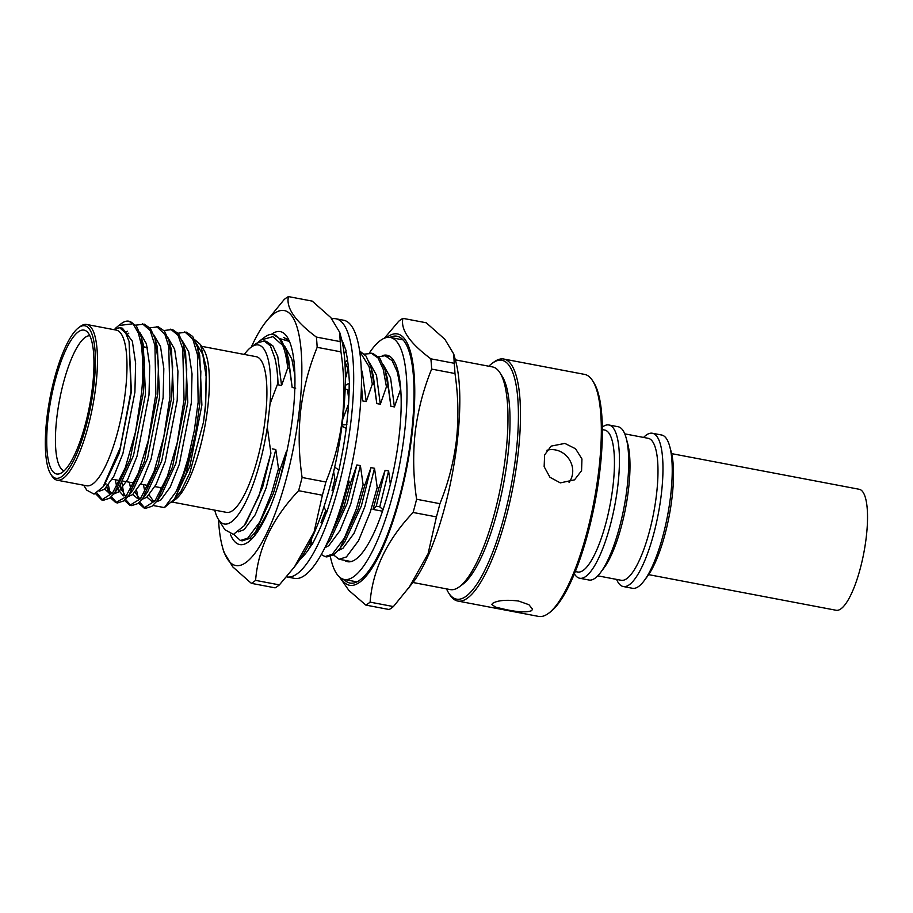 <?xml version="1.0" encoding="UTF-8"?>
<svg xmlns="http://www.w3.org/2000/svg" width="913" height="913" viewBox="0 0 913 913"><rect width="100%" height="100%" fill="white"/><g stroke="black" fill="none" stroke-linecap="round" stroke-linejoin="round"><path stroke-width="1.37" d="M308.662 544.787L311.812 542.973M286.511 576.845A131.381 35.139 -79.2 0 0 286.773 576.902A131.381 35.139 -79.2 0 0 301.028 570.442A131.381 35.139 -79.2 0 0 349.782 430.377A131.381 35.139 -79.2 0 0 335.847 318.763A131.381 35.139 -79.2 0 0 331.898 318.82M286.773 576.902L294.557 578.386A131.381 35.139 -79.2 0 0 308.799 571.915A131.381 35.139 -79.2 0 0 357.554 431.849A131.381 35.139 -79.2 0 0 343.619 320.235L335.847 318.763M334.683 467.148L338.963 470.115L341.428 457.481A117.423 31.407 -79.2 0 0 341.713 456.021A117.423 31.407 -79.2 0 0 346.655 424.796L347.91 412.699A117.423 31.407 -79.2 0 0 348.024 411.307A117.423 31.407 -79.2 0 0 349.154 383.232L345.262 385.423M349.428 382.832L348.823 373.269A117.423 31.407 -79.2 0 0 348.755 372.15A117.423 31.407 -79.2 0 0 345.89 351.505L344.053 353.205M346.153 350.843L344.018 345.182A117.423 31.407 -79.2 0 0 343.779 344.521A117.423 31.407 -79.2 0 0 341.77 340.07M299.761 559.76L301.655 557.866A117.423 31.407 -79.2 0 0 302.123 557.409A117.423 31.407 -79.2 0 0 312.143 543.874M311.002 540.051L312.292 544.353L316.4 536.045A117.423 31.407 -79.2 0 0 316.868 535.098A117.423 31.407 -79.2 0 0 326.626 511.828M323.875 507.103L326.808 512.136L330.358 500.803A117.423 31.407 -79.2 0 0 330.78 499.491A117.423 31.407 -79.2 0 0 338.746 469.978M346.198 428.437L341.941 426.051M346.906 424.716L342.09 424.899M251.303 347.066A129.737 34.705 100.8 0 1 264.861 323.202L284.16 299.544A147.803 39.533 100.8 0 1 288.428 296.588C285.883 307.772 295.196 321.273 316.389 337.08L340.172 341.599L339.727 332.4L341.165 337.707A129.737 34.705 100.8 0 1 342.797 419.147L348.561 404.003M308.16 550.083L311.926 543.144M347.488 359.893L346.118 361.514L344.783 361.012M349.12 390.536L345.148 388.835M648.652 574.642L836.148 610.272A61.582 16.468 -79.2 0 0 862.796 557.98A61.582 16.468 -79.2 0 0 859.156 489.265L671.648 453.635M446.514 588.874A121.532 32.503 -79.2 0 0 448.545 592.754A121.532 32.503 -79.2 0 0 465.698 596.543A121.532 32.503 -79.2 0 0 515.982 454.263A121.532 32.503 -79.2 0 0 492.723 362.952A121.532 32.503 -79.2 0 0 492.141 363.363A121.532 32.503 -79.2 0 0 488.832 366.227M448.545 592.754L449.687 594.58A123.175 32.948 -79.2 0 0 457.767 601.039A123.175 32.948 -79.2 0 0 467.068 598.414A123.175 32.948 -79.2 0 0 515.891 470.115A123.175 32.948 -79.2 0 0 503.759 359.037A123.175 32.948 -79.2 0 0 494.458 361.662A123.175 32.948 -79.2 0 0 493.876 362.084L492.141 363.363M564.873 443.41L551.144 446.103L544.616 454.925L544.148 466.691L549.957 477.282L560.308 482.874L574.539 479.839L581.57 470.674L581.946 458.965L575.567 448.785L564.873 443.41M457.767 601.039L538.602 616.412A123.175 32.948 -79.2 0 0 547.903 613.776A123.175 32.948 -79.2 0 0 548.496 613.365A123.175 32.948 -79.2 0 0 593.964 501.557A123.175 32.948 -79.2 0 0 592.685 380.858A123.175 32.948 -79.2 0 0 584.605 374.398L503.759 359.037M518.55 601.028C506.316 599.59 497.699 600.343 492.723 603.288L491.776 604.497L495.622 607.145L506.133 609.633C518.23 612.178 526.71 612.532 531.583 610.683L532.553 609.222L528.924 604.714L518.55 601.028M548.496 613.365L550.219 612.087A121.532 32.503 -79.2 0 0 595.093 501.773A121.532 32.503 -79.2 0 0 593.827 382.684L592.685 380.858M546.978 450.235A20.531 19.082 -124.7 0 1 555.458 449.938A20.531 19.082 -124.7 0 1 569.073 482.452M575.338 571.572L577.644 572.006A72.264 19.333 -79.2 0 0 583.11 570.465A72.264 19.333 -79.2 0 0 611.744 495.2A72.264 19.333 -79.2 0 0 604.634 430.034L602.329 429.589M574.414 573.843A78.004 20.862 -79.2 0 0 579.721 578.249A78.004 20.862 -79.2 0 0 585.61 576.582A78.004 20.862 -79.2 0 0 616.526 495.325A78.004 20.862 -79.2 0 0 608.845 424.979A78.004 20.862 -79.2 0 0 602.957 426.645A78.004 20.862 -79.2 0 0 602.295 427.124M579.721 578.249L588.976 580.017A78.004 20.862 -79.2 0 0 594.877 578.351A78.004 20.862 -79.2 0 0 600.628 572.451A78.004 20.862 -79.2 0 0 624.047 507.274A78.004 20.862 -79.2 0 0 626.17 438.057A78.004 20.862 -79.2 0 0 618.112 426.736L608.845 424.979M600.628 572.451L603.984 567.954A72.264 19.333 -79.2 0 0 625.679 507.582A72.264 19.333 -79.2 0 0 627.642 443.467L626.17 438.057M597.775 575.829L621.182 580.28A72.264 19.333 -79.2 0 0 626.638 578.739A72.264 19.333 -79.2 0 0 655.283 503.474A72.264 19.333 -79.2 0 0 648.162 438.308L624.766 433.858M616.595 579.413A78.004 20.862 -79.2 0 0 623.248 586.523A78.004 20.862 -79.2 0 0 629.137 584.856A78.004 20.862 -79.2 0 0 660.053 503.599A78.004 20.862 -79.2 0 0 652.373 433.253A78.004 20.862 -79.2 0 0 646.484 434.919A78.004 20.862 -79.2 0 0 643.585 437.43M623.248 586.523L632.504 588.292A78.004 20.862 -79.2 0 0 638.404 586.625A78.004 20.862 -79.2 0 0 644.156 580.725A78.004 20.862 -79.2 0 0 667.574 515.548A78.004 20.862 -79.2 0 0 669.697 446.32A78.004 20.862 -79.2 0 0 661.64 435.01L652.373 433.253M644.156 580.725L647.511 576.229A72.264 19.333 -79.2 0 0 669.206 515.856A72.264 19.333 -79.2 0 0 671.181 451.741L669.697 446.32M413.018 582.505L450.28 589.593A113.315 30.312 -79.2 0 0 459.376 586.785L462.834 584.229A110.028 29.433 -79.2 0 0 507.833 455.781A110.028 29.433 -79.2 0 0 502.31 376.533L500.027 372.892A113.315 30.312 -79.2 0 0 492.598 366.946L455.336 359.859M459.376 586.785A113.315 30.312 -79.2 0 0 505.722 454.503A113.315 30.312 -79.2 0 0 500.027 372.892M365.828 605.091L389.143 609.519A147.803 39.533 -79.2 0 0 393.412 606.563L413.794 581.467A127.888 34.203 -79.2 0 0 457.276 441.401A127.888 34.203 -79.2 0 0 455.678 361.126L453.761 354.073L444.871 339.294L426.245 322.78L402.93 318.352C400.373 329.536 409.697 343.037 430.879 358.832A147.803 39.533 -79.2 0 1 431.655 369.092C423.438 389.189 417.937 410.314 415.153 432.465C412.813 454.697 413.292 476.963 416.602 499.251A147.803 39.533 -79.2 0 1 413.11 512.467C387.009 539.971 372.675 569.86 370.096 602.135A147.803 39.533 -79.2 0 1 365.828 605.091L348.903 590.426L339.408 576.948M408.476 588.588L428.094 553.677L436.425 516.895A147.803 39.533 -79.2 0 0 439.918 503.679C448.123 483.582 453.635 462.457 456.42 440.306C458.783 418.074 458.303 395.82 454.982 373.531A147.803 39.533 -79.2 0 0 454.206 363.271L430.879 358.832M340.937 578.112A127.888 34.203 -79.2 0 0 379.819 554.145A127.888 34.203 -79.2 0 0 412.197 432.83A127.888 34.203 -79.2 0 0 386.667 337.502M343.984 579.413A125.629 33.598 -79.2 0 0 350.033 583.076A125.629 33.598 -79.2 0 0 411.512 433.31A125.629 33.598 -79.2 0 0 396.95 336.224A125.629 33.598 -79.2 0 0 389.977 337.411M369.434 352.875A123.175 32.948 100.8 0 1 390.273 337.468A123.175 32.948 100.8 0 1 404.539 432.648A123.175 32.948 100.8 0 1 344.281 579.47A123.175 32.948 100.8 0 1 330.369 556.633M382.501 355.602A105.109 28.109 100.8 0 1 386.907 355.214A105.109 28.109 100.8 0 1 399.084 436.425A105.109 28.109 100.8 0 1 347.648 561.723A105.109 28.109 100.8 0 1 344.361 560.262M382.57 511.223L372.995 509.408L376.247 506.167L379.774 506.841L383.072 509.751M364.869 485.077L363.1 484.735L356.264 509.1L344.395 538.088L332.321 554.259L325.028 556.588L326.797 556.93L334.078 554.59L340.013 548.336L358.033 509.443L364.869 485.077L370.986 467.616L374.513 468.289L377.206 487.416L378.975 487.747L372.995 509.408M377.206 487.416L370.37 511.782L358.501 540.77L346.426 556.93L339.134 559.27L333.576 554.967M345.342 374.535L345.776 378.016M359.562 350.9L366.079 356.138L370.906 367.026L374.102 384.441L372.333 384.099L366.216 401.56L362.689 400.887L361.274 389.589M359.631 351.334L369.137 366.695L372.333 384.099M364.435 354.096L372.789 353.365L379.831 358.33L385.001 369.708L388.196 387.123L386.439 386.781L380.31 404.242L376.795 403.569L374.102 384.441M371.032 353.034L378.073 357.999L383.243 369.377L386.439 386.781M271.481 334.329A108.396 28.988 100.8 0 1 287.355 337.285A108.396 28.988 100.8 0 1 292.799 415.358A108.396 28.988 100.8 0 1 248.473 541.888A108.396 28.988 100.8 0 1 230.396 534.356M252.41 538.316L249.146 538.75M171.975 502.013L226.561 512.387A79.237 21.193 -79.2 0 0 265.329 417.926A79.237 21.193 -79.2 0 0 256.154 356.686L201.579 346.312M160.254 487.553A79.237 21.193 -79.2 0 0 161.099 490.84M171.507 502.333L175.399 499.491A79.237 21.193 -79.2 0 0 207.81 406.993A79.237 21.193 -79.2 0 0 203.827 349.919L200.461 344.521L194.629 339.613M339.727 332.4L330.848 317.621L312.212 301.107L288.428 296.588M340.172 341.599A147.803 39.533 100.8 0 1 340.948 351.847L317.165 347.328C308.948 367.403 303.447 388.527 300.662 410.702C298.3 432.694 298.779 454.959 302.1 477.488L325.884 482.007C334.169 461.681 339.67 440.557 342.386 418.633C344.749 396.379 344.258 374.113 340.948 351.847M172.215 501.842L181.002 491.274L189.79 472.991L203.496 422.16L205.665 405.692L206.464 368.224L200.449 344.521M152.928 505.471L164.42 507.594L176.198 491.502A90.33 24.16 -79.2 0 0 195.85 432.237L186.206 473.231L174.451 499.103L164.42 507.605M264.861 323.202A129.737 34.705 100.8 0 1 299.259 410.873A129.737 34.705 100.8 0 1 262.088 542.196A129.737 34.705 100.8 0 1 222.373 546.727A129.737 34.705 100.8 0 1 218.515 519.554M316.389 337.08A147.803 39.533 100.8 0 1 317.165 347.328M115.529 328.246L118.724 325.519L133.093 323.773A90.33 24.16 -79.2 0 0 128.801 321.205L136.288 325.77L141.195 336.851L144.437 360.806L143.512 391.803L130.171 459.068L114.582 493.02L109.663 498.224L103.431 500.267L101.663 499.925L95.557 493.636M102.564 500.027L96.892 492.929M133.093 323.773L138.331 332.994L140.819 342.683C141.641 345.331 142.302 352.909 142.816 365.417C142.839 378.735 142.565 380.812 141.743 391.472L135.581 431.723L125.229 467.89L112.607 492.952L101.663 499.925M178.115 333.199L186.514 332.172L192.7 336.486L197.607 347.579L200.849 371.523L199.924 402.53L195.85 432.237M184.757 331.841L192.814 339.191L197.436 354.586L198.155 402.188L194.321 430.582L188.089 458.452L183.342 473.881L176.198 491.502M164.009 330.517L172.42 329.49L178.594 333.804L183.148 343.676L186.743 368.841L185.818 399.848L172.477 467.114L156.888 501.054L151.969 506.27L145.738 508.301L143.98 507.97L138.525 503.052M144.87 508.062L139.643 502.036M138.046 497.437L136.619 490.464M170.651 329.159L178.092 335.379L182.76 348.869L184.061 399.506L177.179 442.965L167.376 476.346L155.084 500.769L143.969 507.97M149.915 327.835L158.314 326.808L164.488 331.122L169.053 340.994L172.637 366.17L171.712 397.166L158.371 464.432L142.782 498.372L137.863 503.588L131.632 505.619L129.874 505.288L124.43 500.37M130.776 505.38L125.538 499.354M123.94 494.755L121.931 482.772M156.557 326.477L164.911 334.42L168.757 346.655L169.955 396.835L163.781 437.133L154 471.701L140.499 498.726L129.874 505.288M121.212 490.167L120.448 485.1M135.809 325.154L144.208 324.126L150.394 328.452L154.948 338.312L158.531 363.488L157.618 394.484L144.265 461.75L128.676 495.702L123.769 500.906L117.537 502.949L115.768 502.607L110.325 497.688M116.67 502.709L111.432 496.672M110.176 493.26L108.419 485.1M142.451 323.795L150.166 330.529L154.948 345.513L155.849 394.154L148.26 440.682L138.331 473.185L125.492 497.163L115.768 502.618M108.407 492.906L106.992 486.834M50.763 474.189L51.904 476.015A79.237 21.193 -79.2 0 0 57.108 480.181L86.644 485.784A79.237 21.193 -79.2 0 0 125.412 391.323A79.237 21.193 -79.2 0 0 116.236 330.095L86.701 324.48A79.237 21.193 -79.2 0 0 80.333 326.443L78.609 327.721A77.594 20.759 -79.2 0 0 46.871 418.302A77.594 20.759 -79.2 0 0 50.763 474.189A77.594 20.759 -79.2 0 0 74.33 459.079A77.594 20.759 -79.2 0 0 93.822 385.765A77.594 20.759 -79.2 0 0 78.609 327.721M113.292 329.536L119.66 327.676L125.789 333.279L129.075 341.462L131.016 391.198L120.322 447.541L103.112 486.8L94.028 494.116L86.769 490.155L83.699 485.225M57.108 480.181A79.237 21.193 -79.2 0 0 95.876 385.708A79.237 21.193 -79.2 0 0 86.701 324.48M92.51 386.678A73.245 19.595 -79.2 0 0 86.929 331.59A73.245 19.595 -79.2 0 0 48.184 417.389A73.245 19.595 -79.2 0 0 59.927 473.642A73.245 19.595 -79.2 0 0 92.51 386.678M89.816 335.733A68.806 18.408 -79.2 0 0 56.8 417.846A68.806 18.408 -79.2 0 0 64.127 470.857M302.1 477.488A147.803 39.533 100.8 0 1 298.608 490.703C272.519 518.207 258.174 548.097 255.594 580.371L279.378 584.891L294.443 566.916L314.061 532.005L322.392 495.223L298.608 490.703M325.884 482.007A147.803 39.533 100.8 0 1 322.392 495.223M255.594 580.371A147.803 39.533 100.8 0 1 251.326 583.327L232.769 566.893L223.822 552.034L222.373 546.727M279.378 584.891A147.803 39.533 100.8 0 1 275.11 587.846L251.326 583.327M342.797 419.147A129.737 34.705 100.8 0 1 298.688 561.233L294.443 566.916M289.398 341.268L283.772 337.445L288.987 340.401M280.542 338.837L289.467 341.451M128.801 321.205A90.33 24.16 -79.2 0 0 121.543 323.43L118.724 325.519M120.95 328.075L122.433 328.201L132.317 341.131L135.626 363.214L134.896 392.328L122.901 453.613L113.726 476.518L104.39 489.3L99.163 491.228M126.667 334.888L128.813 333.142M139.723 332.309L146.422 343.813L149.732 365.896L149.002 394.998L137.007 456.295L127.831 479.199L118.496 491.981L113.874 493.933M111.169 493.18L106.889 486.937M105.988 484.118L105.703 482.988M153.829 334.991L160.517 346.495L163.826 368.578L163.107 397.68L151.113 458.977L141.937 481.881L132.59 494.663L127.98 496.615M125.275 495.862L119.865 485.921M119.089 482.201L118.804 480.375M167.935 337.662L174.623 349.177L177.932 371.26L177.213 400.362L165.207 461.658L156.032 484.552L146.696 497.345L142.074 499.297M139.381 498.544L135.101 492.301M133.195 484.894L132.864 482.817M182.029 340.344L188.729 351.859L192.038 373.931L191.308 403.044L179.313 464.34L170.138 487.234L160.802 500.027L156.18 501.979M153.475 501.214L149.196 494.972M147.29 487.576L146.936 485.248M196.135 343.026L202.823 354.541L206.133 376.613L205.414 405.726L203.496 422.16M129.121 341.622L131.369 391.654L119.375 452.939L104.185 485.317M125.332 332.446L127.352 331.214M141.195 336.851L143.261 344.452L145.475 394.336L133.481 455.621L119.295 486.709L114.582 493.02M112.847 492.632L109.343 493.18L104.653 489.094M155.29 339.533L157.367 347.134L159.581 397.018L147.586 458.303L133.401 489.391L128.676 495.702M126.953 495.314L123.449 495.862L117.515 489.083M116.716 486.652L115.278 479.77M169.396 342.215L171.473 349.816L173.687 399.689L161.692 460.985L147.507 492.073L142.782 498.372M141.059 497.996L137.543 498.544L132.853 494.458M130.821 489.334L129.349 482.201M183.502 344.897L185.579 352.498L187.781 402.371L175.787 463.667L161.601 494.743L156.888 501.054M155.153 500.678L151.649 501.226L146.959 497.14M144.927 492.016L143.421 484.643M197.607 347.579L199.673 355.18L201.887 405.052L189.893 466.349L174.451 499.103M214.726 510.139A91.152 24.377 -79.2 0 0 218.355 519.292A91.152 24.377 -79.2 0 0 267.326 427.33L270.043 403.866A91.152 24.377 -79.2 0 0 251.052 347.248A91.152 24.377 -79.2 0 0 244.319 354.438M267.326 427.33L270.91 453.225L258.778 496.512L244.136 525.774L233.431 534.39L224.872 529.711L218.355 519.292M270.043 403.866L277.906 383.163C277.586 373.097 276.536 364.607 274.756 357.691C276.639 364.869 277.735 373.908 278.077 384.807L277.906 383.163M251.052 347.248L256.393 343.299L264.119 340.926L270.351 345.844L274.756 357.691M282.699 345.354C285.039 350.991 286.705 358.547 287.721 368.019L289.478 368.35L286.283 350.946L281.113 339.568L273.261 334.455A104.287 27.892 -79.2 0 1 282.699 345.354L272.884 336.646L260.753 340.093L258.345 342.055M273.261 334.455A104.287 27.892 -79.2 0 0 264.896 337.034L260.753 340.093M264.119 340.926L266.402 341.348L272.941 345.947L277.757 356.447L281.592 385.48L278.077 384.807M287.721 368.019L281.592 385.48M270.91 453.225L262.624 487.222L246.008 523.263L244.136 525.774M286.591 352.019L288.668 359.619L292.171 387.489L289.478 368.35M269.575 508.906L260.114 525.945L255.4 532.256L273.409 493.351L280.257 468.985L286.374 451.536L279.766 479.884M255.4 532.256L249.466 538.51L242.185 540.85L240.416 540.507L233.774 534.322M378.975 487.747L385.092 470.298L388.618 470.96L390.365 484.461M388.618 470.96L379.774 506.841M385.092 470.298L376.247 506.167M378.541 356.778L385.126 355.716L392.168 360.681L397.349 372.048L400.704 389.497M374.513 468.289L364.869 506.658L353.982 533.42L342.911 548.348L338.255 550.539M383.312 364.778L390.581 377.891L394.416 406.924L390.89 406.251L388.196 387.123M400.545 389.463L394.416 406.924M370.986 467.616L361.343 505.996L344.726 542.025L340.013 548.336M385.309 370.781L387.374 378.381L390.89 406.251M325.028 556.588L321.296 554.545M325.987 545.563L343.927 506.761L350.763 482.395L356.892 464.934L360.407 465.607L363.1 484.735M360.407 465.607L350.763 503.976L339.887 530.738L328.806 545.666L324.925 547.697M369.206 362.096L376.476 375.209L380.31 404.242M356.892 464.934L347.237 503.314L330.632 539.343L325.907 545.654M371.203 368.099L373.28 375.7L376.795 403.569M350.763 482.395L349.006 482.053L342.158 506.418L331.761 532.541M348.538 479.371L349.006 482.053M361.206 369.035L362.37 372.527L366.216 401.56M361.4 384.327L362.689 400.887M336.395 479.656L334.9 479.371L332.058 490.407M325.793 510.39L320.999 522.624M311.265 540.941L309.199 543.749M333.644 471.724L334.9 479.371M344.817 361.434L348.001 368.978M345.274 371.1L346.415 376.213M348.195 390.296L348.583 398.205L347.613 390.022M272.268 448.854L275.794 449.527L266.151 487.896L255.263 514.658L244.193 529.586L238.453 531.845M295.698 388.162L292.171 387.489M284.594 346.016L291.863 359.129L294.888 375.505M256.348 533.534L253.643 534.459M275.794 449.527L278.488 468.654L271.652 493.02L259.783 522.008L247.708 538.168L240.416 540.507M280.257 468.985L278.488 468.654M402.93 318.352A147.803 39.533 -79.2 0 0 398.661 321.308L384.43 338.187M393.412 606.563L370.096 602.135M413.11 512.467L436.425 516.895M439.918 503.679L416.602 499.251M431.655 369.092L454.982 373.531M454.206 363.271L453.761 354.073M346.278 376.613L348.207 365.599M344.281 579.47L357.006 581.889M351.254 561.575L339.134 559.27M147.415 347.602L143.877 346.872M162.514 487.941L154.925 486.629M148.317 485.488L140.693 484.164M134.097 483.023L122.913 481.094M119.888 480.569L112.253 479.245M122.433 328.201L119.66 327.676M108.065 491.719L106.787 487.051M105.2 484.027L103.112 486.8M390.193 356.675L385.126 355.716M390.273 337.468L402.998 339.887"/></g></svg>
